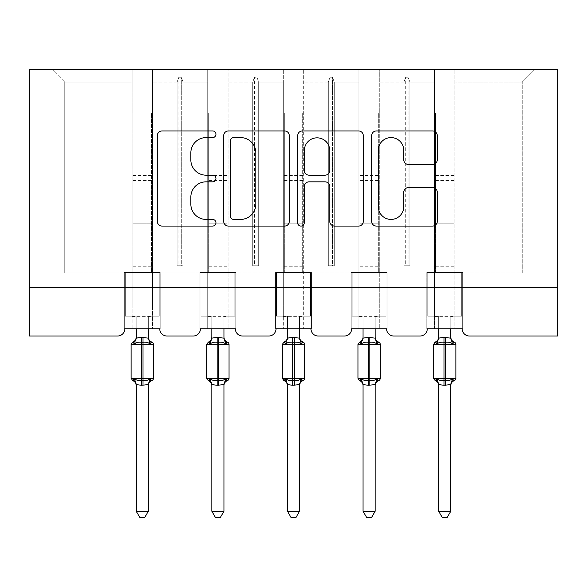 <?xml version="1.0" encoding="UTF-8"?>
<svg xmlns="http://www.w3.org/2000/svg" width="587" height="587" viewBox="0 0 587 587"><rect width="100%" height="100%" fill="white"/><g stroke="black" fill="none" stroke-linecap="round" stroke-linejoin="round"><path stroke-width="0.44" stroke-dasharray="2.94 2.2" d="M215.95 134.269A3.331 3.331 0 0 0 212.626 130.938L162.078 130.938A4.755 4.755 0 0 0 157.316 135.692L157.316 221.328A4.755 4.755 0 0 0 162.078 226.083L212.626 226.083A3.331 3.331 0 0 0 215.95 222.752A3.331 3.331 0 0 0 212.626 219.421L206.081 219.421A15.225 15.225 0 0 1 190.856 204.203L190.856 197.063A15.225 15.225 0 0 1 206.081 181.838L212.626 181.838A3.331 3.331 0 0 0 215.95 178.507A3.331 3.331 0 0 0 212.626 175.183L206.081 175.183A15.225 15.225 0 0 1 190.856 159.958L190.856 152.818A15.225 15.225 0 0 1 206.081 137.593L212.626 137.593A3.331 3.331 0 0 0 215.95 134.269M427.27 328.764L462.167 328.764L454.896 328.764L454.896 69.457L454.896 328.764L427.27 328.764L434.541 328.764L434.541 69.457L434.541 82.055L434.541 69.457L534.867 69.457L379.29 69.457L379.29 328.764L379.29 69.457L358.928 69.457L358.928 82.055L358.928 69.457L303.677 69.457L303.677 328.764L303.677 69.457L283.323 69.457L283.323 82.055L283.323 69.457L228.072 69.457L228.072 328.764L228.072 69.457L207.71 69.457L207.71 82.055L207.71 69.457L152.459 69.457L152.459 273.021L207.71 273.021L207.71 82.055L207.71 305.981L207.71 273.021L152.459 273.021L152.459 69.457L132.104 69.457L132.104 82.055L132.104 69.457L52.133 69.457L64.731 82.055L52.133 69.457L434.541 69.457L434.541 328.764L427.27 328.764L462.167 328.764A7.271 7.271 0 0 0 469.439 336.028L557.65 336.028L557.65 287.564L29.35 287.564L29.35 336.028L117.561 336.028A7.271 7.271 0 0 0 124.833 328.764L159.73 328.764L152.459 328.764L152.459 69.457L152.459 328.764L159.73 328.764L124.833 328.764L132.104 328.764L132.104 69.457L132.104 328.764L124.833 328.764L159.73 328.764A7.271 7.271 0 0 0 167.001 336.028L193.174 336.028A7.271 7.271 0 0 0 200.438 328.764L235.336 328.764L200.438 328.764L207.71 328.764L207.71 69.457L207.71 328.764L200.438 328.764L235.336 328.764A7.271 7.271 0 0 0 242.607 336.028L268.78 336.028A7.271 7.271 0 0 0 276.051 328.764L310.949 328.764L276.051 328.764L283.323 328.764L283.323 69.457L283.323 328.764L276.051 328.764L310.949 328.764A7.271 7.271 0 0 0 318.22 336.028L344.393 336.028A7.271 7.271 0 0 0 351.664 328.764L386.562 328.764L351.664 328.764L358.928 328.764L358.928 69.457L358.928 328.764L351.664 328.764L386.562 328.764A7.271 7.271 0 0 0 393.826 336.028L419.998 336.028A7.271 7.271 0 0 0 427.27 328.764L426.786 328.764L427.27 328.764L426.786 328.764L426.786 272.537L462.651 272.537L462.651 328.764L462.167 328.764L462.651 328.764L462.651 272.537L426.786 272.537L426.786 328.764L427.27 328.764M434.541 305.981L434.541 82.055L434.541 316.642L434.541 305.981L454.896 305.981L434.541 305.981M358.928 305.981L358.928 82.055L358.928 316.642L358.928 305.981L379.29 305.981L358.928 305.981M283.323 305.981L283.323 82.055L283.323 316.642L283.323 305.981L303.677 305.981L283.323 305.981M207.71 305.981L207.71 316.642L207.71 305.981L228.072 305.981L207.71 305.981M132.104 305.981L132.104 82.055L132.104 316.642L132.104 305.981L152.459 305.981L152.459 273.021L152.459 305.981L132.104 305.981M557.65 287.564L29.35 287.564L29.35 69.457L557.65 69.457L557.65 287.564L29.35 287.564M403.937 82.055L379.29 82.055L403.937 82.055L405.705 77.213L403.937 82.055L403.937 265.75L409.887 265.75L403.937 265.75L403.937 82.055M409.887 265.75L409.887 82.055L408.126 77.213L405.705 77.213L408.126 77.213L409.887 82.055L434.541 82.055L409.887 82.055L409.887 265.75L403.937 265.75L405.705 265.75L405.705 77.213L405.705 265.75L408.126 265.75L408.126 77.213L408.126 265.75L409.887 265.75M379.29 273.021L303.677 273.021L379.29 273.021M328.331 82.055L303.677 82.055L328.331 82.055L330.092 77.213L328.331 82.055L328.331 265.75L334.282 265.75L328.331 265.75L328.331 82.055M334.282 265.75L334.282 82.055L332.513 77.213L330.092 77.213L332.513 77.213L334.282 82.055L358.928 82.055L334.282 82.055L334.282 265.75L328.331 265.75L330.092 265.75L330.092 77.213L330.092 265.75L332.513 265.75L332.513 77.213L332.513 265.75L334.282 265.75M252.718 82.055L228.072 82.055L252.718 82.055L254.487 77.213L252.718 82.055L252.718 265.75L258.669 265.75L252.718 265.75L252.718 82.055M258.669 265.75L258.669 82.055L256.908 77.213L254.487 77.213L256.908 77.213L258.669 82.055L283.323 82.055L258.669 82.055L258.669 265.75L252.718 265.75L254.487 265.75L254.487 77.213L254.487 265.75L256.908 265.75L256.908 77.213L256.908 265.75L258.669 265.75M228.072 273.021L283.323 273.021L228.072 273.021M177.113 82.055L152.459 82.055L177.113 82.055L178.874 77.213L177.113 82.055L177.113 265.75L183.063 265.75L177.113 265.75L177.113 82.055M183.063 265.75L183.063 82.055L181.295 77.213L178.874 77.213L181.295 77.213L183.063 82.055L207.71 82.055L183.063 82.055L183.063 265.75L177.113 265.75L178.874 265.75L178.874 77.213L178.874 265.75L181.295 265.75L181.295 77.213L181.295 265.75L183.063 265.75M64.731 273.021L132.104 273.021L64.731 273.021L64.731 82.055L132.104 82.055L64.731 82.055L64.731 273.021M454.896 273.021L522.269 273.021L522.269 82.055L454.896 82.055L522.269 82.055L534.867 69.457L522.269 82.055L522.269 273.021L454.896 273.021M283.323 273.021L303.677 273.021L283.323 273.021M132.104 273.021L152.459 273.021L132.104 273.021M132.104 272.537L160.214 272.537L160.214 328.764L159.73 328.764L160.214 328.764L160.214 272.537L124.349 272.537L124.349 328.764L124.833 328.764L124.349 328.764L124.349 272.537L132.104 272.537L124.349 272.537L124.349 328.764L124.833 328.764L124.349 328.764L124.349 272.537L132.104 272.537M207.71 272.537L235.82 272.537L235.82 328.764L235.336 328.764L235.82 328.764L235.82 272.537L199.954 272.537L199.954 328.764L200.438 328.764L199.954 328.764L199.954 272.537L207.71 272.537L199.954 272.537L199.954 328.764L200.438 328.764L199.954 328.764L199.954 272.537L207.71 272.537M283.323 272.537L311.433 272.537L311.433 328.764L310.949 328.764L311.433 328.764L311.433 272.537L275.567 272.537L275.567 328.764L276.051 328.764L275.567 328.764L275.567 272.537L283.323 272.537L275.567 272.537L275.567 328.764L276.051 328.764L275.567 328.764L275.567 272.537L283.323 272.537M358.928 272.537L387.046 272.537L387.046 328.764L386.562 328.764L387.046 328.764L387.046 272.537L351.18 272.537L351.18 328.764L351.664 328.764L351.18 328.764L351.18 272.537L358.928 272.537L351.18 272.537L351.18 328.764L351.664 328.764L351.18 328.764L351.18 272.537L358.928 272.537M160.214 328.764L159.73 328.764L160.214 328.764L160.214 272.537L160.214 328.764M160.214 272.537L152.459 272.537L160.214 272.537M235.82 328.764L235.336 328.764L235.82 328.764L235.82 272.537L235.82 328.764M235.82 272.537L228.072 272.537L235.82 272.537M311.433 328.764L310.949 328.764L311.433 328.764L311.433 272.537L311.433 328.764M311.433 272.537L303.677 272.537L311.433 272.537M387.046 328.764L386.562 328.764L387.046 328.764L387.046 272.537L387.046 328.764M387.046 272.537L379.29 272.537L387.046 272.537M462.651 328.764L462.167 328.764L462.651 328.764L462.651 272.537L462.651 328.764M462.651 272.537L454.896 272.537L462.651 272.537M426.786 272.537L434.541 272.537L426.786 272.537L426.786 328.764L426.786 272.537M289.34 221.328L289.34 135.692A4.755 4.755 0 0 0 284.578 130.938L228.438 130.938A4.755 4.755 0 0 0 223.684 135.692L223.684 221.328A4.755 4.755 0 0 0 228.438 226.083L284.578 226.083A4.755 4.755 0 0 0 289.34 221.328M233.677 137.593A3.331 3.331 0 0 0 230.346 140.924L230.346 216.097A3.331 3.331 0 0 0 233.677 219.421L240.575 219.421A15.225 15.225 0 0 0 255.8 204.203L255.8 152.818A15.225 15.225 0 0 0 240.575 137.593L233.677 137.593M302.422 130.938L358.562 130.938A4.755 4.755 0 0 1 363.316 135.692L363.316 221.328A4.755 4.755 0 0 1 358.562 226.083L334.531 226.083A4.755 4.755 0 0 1 329.777 221.328L329.777 186.6A4.755 4.755 0 0 0 325.015 181.838L309.078 181.838A4.755 4.755 0 0 0 304.323 186.6L304.323 222.752A3.331 3.331 0 0 1 300.992 226.083A3.331 3.331 0 0 1 297.66 222.752L297.66 135.692A4.755 4.755 0 0 1 302.422 130.938M329.777 150.558A12.723 12.723 0 0 0 317.046 137.835A12.723 12.723 0 0 0 304.323 150.558L304.323 170.421A4.755 4.755 0 0 0 309.078 175.183L325.015 175.183A4.755 4.755 0 0 0 329.777 170.421L329.777 150.558M408.508 164.477L432.538 164.477A4.755 4.755 0 0 0 437.293 159.715L437.293 135.692A4.755 4.755 0 0 0 432.538 130.938L376.399 130.938A4.755 4.755 0 0 0 371.644 135.692L371.644 221.328A4.755 4.755 0 0 0 376.399 226.083L432.538 226.083A4.755 4.755 0 0 0 437.293 221.328L437.293 192.309A4.755 4.755 0 0 0 432.538 187.547L408.508 187.547A4.755 4.755 0 0 0 403.753 192.309L403.753 206.697A12.723 12.723 0 0 1 391.03 219.421A12.723 12.723 0 0 1 378.299 206.697L378.299 150.323A12.723 12.723 0 0 1 391.03 137.593A12.723 12.723 0 0 1 403.753 150.323L403.753 159.715A4.755 4.755 0 0 0 408.508 164.477M136.221 328.764L136.221 316.158L125.317 316.158L125.317 272.537L133.073 272.537L125.317 272.537L125.317 316.158L136.221 316.158L136.221 337.885A5.334 5.085 180 0 1 133.425 342.36L134.467 343.916C136.441 342.434 138.803 341.861 141.555 342.214L143.008 342.214C145.759 341.861 148.122 342.434 150.096 343.916L151.835 342.118M134.467 378.791L136.221 384.573L136.221 511.24L148.342 511.24L148.342 384.823A5.334 5.085 0 0 1 151.138 380.354L150.096 378.791C148.122 380.281 145.759 380.846 143.008 380.501L141.555 380.501C138.803 380.846 136.441 380.281 134.467 378.791L132.721 380.596M150.096 343.916L148.342 338.134L148.342 316.158L159.246 316.158L159.246 272.537L151.49 272.537L159.246 272.537L159.246 316.158L148.342 316.158L148.342 328.764M148.342 384.823L141.555 385.292L136.221 384.573M136.221 384.823L136.221 384.823A5.334 5.085 -0 0 0 133.425 380.354M136.221 337.885L141.555 337.415L141.555 344.393L153.427 344.393M133.073 272.537L133.073 223.163L133.073 272.537L151.49 272.537L151.49 112.939L151.49 272.537M148.342 337.885L148.342 337.885A5.334 5.085 180 0 0 151.138 342.36M148.342 338.134L141.555 337.415M135.179 341.854L134.467 343.916M150.096 378.791L148.342 384.573M136.221 511.24L139.86 517.543L144.703 517.543L148.342 511.24M151.49 112.939L133.073 112.939L133.073 223.163L133.073 117.98L151.49 117.98M133.073 112.939L133.073 117.98M211.834 328.764L211.834 316.158L200.923 316.158L200.923 272.537L208.678 272.537L200.923 272.537L200.923 316.158L211.834 316.158L211.834 337.885A5.334 5.085 180 0 1 209.031 342.36L210.073 343.916C212.046 342.434 214.409 341.861 217.161 342.214L218.613 342.214C221.365 341.861 223.735 342.434 225.709 343.916L227.448 342.118M210.073 378.791L211.834 384.793L211.834 511.24L223.948 511.24L223.948 384.823A5.334 5.085 0 0 1 226.751 380.354L225.709 378.791C223.735 380.281 221.365 380.846 218.613 380.501L217.161 380.501C214.409 380.846 212.046 380.281 210.073 378.791L208.334 380.596M225.709 343.916L223.955 338.134L223.948 316.158L234.851 316.158L234.851 272.537L227.096 272.537L234.851 272.537L234.851 316.158L223.948 316.158L223.948 328.764M223.948 384.823L217.161 385.292L211.826 384.573M211.834 384.823L211.834 384.823A5.334 5.085 -0 0 0 209.031 380.354M211.834 337.885L217.161 337.415L217.161 344.393L229.04 344.393M208.678 272.537L208.678 223.163L208.678 272.537L227.096 272.537L227.096 112.939L227.096 272.537M223.948 337.885L223.948 337.885A5.334 5.085 180 0 0 226.751 342.36M223.955 338.134L217.161 337.415M210.784 341.854L210.073 343.916M225.709 378.791L223.955 384.573M211.834 511.24L215.473 517.543L220.308 517.543L223.948 511.24M227.096 112.939L208.678 112.939L208.678 223.163L208.678 117.98L227.096 117.98M208.678 112.939L208.678 117.98M287.439 328.764L287.439 316.158L276.536 316.158L276.536 272.537L284.291 272.537L276.536 272.537L276.536 316.158L287.439 316.158L287.439 337.885A5.334 5.085 180 0 1 284.644 342.36L285.686 343.916C287.659 342.434 290.022 341.861 292.774 342.214L294.226 342.214C296.978 341.861 299.341 342.434 301.314 343.916L303.061 342.118M285.686 378.791L287.439 384.573L287.439 511.24L299.561 511.24L299.561 384.823A5.334 5.085 0 0 1 302.356 380.354L301.314 378.791C299.341 380.281 296.978 380.846 294.226 380.501L292.774 380.501C290.022 380.846 287.659 380.281 285.686 378.791L283.939 380.596M301.314 343.916L299.561 338.134L299.561 316.158L310.464 316.158L310.464 272.537L302.709 272.537L310.464 272.537L310.464 316.158L299.561 316.158L299.561 328.764M299.561 384.823L292.774 385.292L287.439 384.573M287.439 384.823L287.439 384.823A5.334 5.085 -0 0 0 284.644 380.354M287.439 337.885L292.774 337.415L292.774 344.393L304.646 344.393M284.291 272.537L284.291 223.163L284.291 272.537L302.709 272.537L302.709 112.939L302.709 272.537M299.561 337.885L299.561 337.885A5.334 5.085 180 0 0 302.356 342.36M299.561 338.134L292.774 337.415M286.397 341.854L285.686 343.916M301.314 378.791L299.561 384.573M287.439 511.24L291.079 517.543L295.921 517.543L299.561 511.24M302.709 112.939L284.291 112.939L284.291 223.163L284.291 117.98L302.709 117.98M284.291 112.939L284.291 117.98M363.052 328.764L363.052 316.158L352.149 316.158L352.149 272.537L359.904 272.537L352.149 272.537L352.149 316.158L363.052 316.158L363.052 337.885A5.334 5.085 180 0 1 360.249 342.36L361.291 343.916C363.265 342.434 365.635 341.861 368.387 342.214L369.839 342.214C372.591 341.861 374.954 342.434 376.927 343.916L378.666 342.118M361.291 378.791L363.052 384.793L363.052 511.24L375.166 511.24L375.166 384.823A5.334 5.085 0 0 1 377.969 380.354L376.927 378.791C374.954 380.281 372.591 380.846 369.839 380.501L368.387 380.501C365.635 380.846 363.265 380.281 361.291 378.791L359.552 380.596M376.927 343.916L375.174 338.134L375.166 316.158L386.077 316.158L386.077 272.537L378.322 272.537L386.077 272.537L386.077 316.158L375.166 316.158L375.166 328.764M375.166 384.823L368.387 385.292L363.045 384.573M363.052 384.823L363.052 384.823A5.334 5.085 -0 0 0 360.249 380.354M363.052 337.885L368.387 337.415L368.387 344.393L380.259 344.393M359.904 272.537L359.904 223.163L359.904 272.537L378.322 272.537L378.322 112.939L378.322 272.537M375.166 337.885L375.166 337.885A5.334 5.085 180 0 0 377.969 342.36M375.174 338.134L368.387 337.415M362.003 341.854L361.291 343.916M376.927 378.791L375.174 384.573M363.052 511.24L366.692 517.543L371.527 517.543L375.166 511.24M378.322 112.939L359.904 112.939L359.904 223.163L359.904 117.98L378.322 117.98M359.904 112.939L359.904 117.98M438.658 328.764L438.658 316.158L427.754 316.158L427.754 272.537L435.51 272.537L427.754 272.537L427.754 316.158L438.658 316.158L438.658 337.885A5.334 5.085 180 0 1 435.862 342.36L436.904 343.916C438.878 342.434 441.241 341.861 443.992 342.214L445.445 342.214C448.197 341.861 450.559 342.434 452.533 343.916L454.279 342.118M436.904 378.791L438.658 384.573L438.658 511.24L450.779 511.24L450.779 384.823A5.334 5.085 0 0 1 453.575 380.354L452.533 378.791C450.559 380.281 448.197 380.846 445.445 380.501L443.992 380.501C441.241 380.846 438.878 380.281 436.904 378.791L435.165 380.596M452.533 343.916L450.779 338.134L450.779 316.158L461.683 316.158L461.683 272.537L453.927 272.537L461.683 272.537L461.683 316.158L450.779 316.158L450.779 328.764M450.779 384.823L443.992 385.292L438.658 384.573M438.658 384.823L438.658 384.823A5.334 5.085 -0 0 0 435.862 380.354M438.658 337.885L443.992 337.415L443.992 344.393L455.864 344.393M435.51 272.537L435.51 223.163L435.51 272.537L453.927 272.537L453.927 112.939L453.927 272.537M450.779 337.885L450.779 337.885A5.334 5.085 180 0 0 453.575 342.36M450.779 338.134L443.992 337.415M437.616 341.854L436.904 343.916M452.533 378.791L450.779 384.573M438.658 511.24L442.297 517.543L447.14 517.543L450.779 511.24M453.927 112.939L435.51 112.939L435.51 223.163L435.51 117.98L453.927 117.98M435.51 112.939L435.51 117.98M143.008 337.415L143.008 385.292M153.427 378.322L131.136 378.322M131.136 344.393L141.555 344.393L141.555 385.292M133.073 223.163L151.49 223.163L133.073 223.163M133.073 175.476L151.49 175.476M133.073 266.234L151.49 266.234M133.073 180.583L151.49 180.583M218.613 337.415L218.613 385.292M229.04 378.322L206.741 378.322M206.741 344.393L217.161 344.393L217.161 385.292M208.678 223.163L227.096 223.163L208.678 223.163M208.678 175.476L227.096 175.476M208.678 266.234L227.096 266.234M208.678 180.583L227.096 180.583M294.226 337.415L294.226 385.292M304.646 378.322L282.354 378.322M282.354 344.393L292.774 344.393L292.774 385.292M284.291 223.163L302.709 223.163L284.291 223.163M284.291 175.476L302.709 175.476M284.291 266.234L302.709 266.234M284.291 180.583L302.709 180.583M369.839 337.415L369.839 385.292M380.259 378.322L357.96 378.322M357.96 344.393L368.387 344.393L368.387 385.292M359.904 223.163L378.322 223.163L359.904 223.163M359.904 175.476L378.322 175.476M359.904 266.234L378.322 266.234M359.904 180.583L378.322 180.583M445.445 337.415L445.445 385.292M455.864 378.322L433.573 378.322M433.573 344.393L443.992 344.393L443.992 385.292M435.51 223.163L453.927 223.163L435.51 223.163M435.51 175.476L453.927 175.476M435.51 266.234L453.927 266.234M435.51 180.583L453.927 180.583M132.104 316.642L152.459 316.642M207.71 316.642L228.072 316.642M283.323 316.642L303.677 316.642M358.928 316.642L379.29 316.642M434.541 316.642L454.896 316.642"/><path stroke-width="0.88" d="M215.95 134.269A3.331 3.331 0 0 0 212.626 130.938L162.078 130.938A4.755 4.755 0 0 0 157.316 135.692L157.316 221.328A4.755 4.755 0 0 0 162.078 226.083L212.626 226.083A3.331 3.331 0 0 0 215.95 222.752A3.331 3.331 0 0 0 212.626 219.421L206.081 219.421A15.225 15.225 0 0 1 190.856 204.203L190.856 197.063A15.225 15.225 0 0 1 206.081 181.838L212.626 181.838A3.331 3.331 0 0 0 215.95 178.507A3.331 3.331 0 0 0 212.626 175.183L206.081 175.183A15.225 15.225 0 0 1 190.856 159.958L190.856 152.818A15.225 15.225 0 0 1 206.081 137.593L212.626 137.593A3.331 3.331 0 0 0 215.95 134.269M432.538 164.477A4.755 4.755 0 0 0 437.293 159.715L437.293 135.692A4.755 4.755 0 0 0 432.538 130.938L376.399 130.938A4.755 4.755 0 0 0 371.644 135.692L371.644 221.328A4.755 4.755 0 0 0 376.399 226.083L432.538 226.083A4.755 4.755 0 0 0 437.293 221.328L437.293 192.309A4.755 4.755 0 0 0 432.538 187.547L408.508 187.547A4.755 4.755 0 0 0 403.753 192.309L403.753 206.697A12.723 12.723 0 0 1 391.03 219.421A12.723 12.723 0 0 1 378.299 206.697L378.299 150.323A12.723 12.723 0 0 1 391.03 137.593A12.723 12.723 0 0 1 403.753 150.323L403.753 159.715A4.755 4.755 0 0 0 408.508 164.477L432.538 164.477M557.65 287.564L557.65 69.457L29.35 69.457L29.35 336.028L117.561 336.028A7.271 7.271 0 0 0 124.833 328.764L159.73 328.764A7.271 7.271 0 0 0 167.001 336.028L193.174 336.028A7.271 7.271 0 0 0 200.438 328.764L235.336 328.764A7.271 7.271 0 0 0 242.607 336.028L268.78 336.028A7.271 7.271 0 0 0 276.051 328.764L310.949 328.764A7.271 7.271 0 0 0 318.22 336.028L344.393 336.028A7.271 7.271 0 0 0 351.664 328.764L386.562 328.764A7.271 7.271 0 0 0 393.826 336.028L419.998 336.028A7.271 7.271 0 0 0 427.27 328.764L462.167 328.764A7.271 7.271 0 0 0 469.439 336.028L557.65 336.028L557.65 287.564L29.35 287.564M289.34 135.692A4.755 4.755 0 0 0 284.578 130.938L228.438 130.938A4.755 4.755 0 0 0 223.684 135.692L223.684 221.328A4.755 4.755 0 0 0 228.438 226.083L284.578 226.083A4.755 4.755 0 0 0 289.34 221.328L289.34 135.692M302.422 130.938L358.562 130.938A4.755 4.755 0 0 1 363.316 135.692L363.316 221.328A4.755 4.755 0 0 1 358.562 226.083L334.531 226.083A4.755 4.755 0 0 1 329.777 221.328L329.777 186.6A4.755 4.755 0 0 0 325.015 181.838L309.078 181.838A4.755 4.755 0 0 0 304.323 186.6L304.323 222.752A3.331 3.331 0 0 1 300.992 226.083A3.331 3.331 0 0 1 297.66 222.752L297.66 135.692A4.755 4.755 0 0 1 302.422 130.938M233.677 137.593A3.331 3.331 0 0 0 230.346 140.924L230.346 216.097A3.331 3.331 0 0 0 233.677 219.421L240.575 219.421A15.225 15.225 0 0 0 255.8 204.203L255.8 152.818A15.225 15.225 0 0 0 240.575 137.593L233.677 137.593M329.777 150.558A12.723 12.723 0 0 0 317.046 137.835A12.723 12.723 0 0 0 304.323 150.558L304.323 170.421A4.755 4.755 0 0 0 309.078 175.183L325.015 175.183A4.755 4.755 0 0 0 329.777 170.421L329.777 150.558M131.136 378.322L132.721 380.596L134.467 378.791C136.441 380.281 138.803 380.846 141.555 380.501L141.555 378.322L143.008 378.322L143.008 342.214C145.759 341.861 148.122 342.434 150.096 343.916L151.835 342.118A2.421 2.421 0 0 1 153.427 344.393L131.136 344.393L131.136 378.322L141.555 378.322L141.555 342.214C138.803 341.861 136.441 342.434 134.467 343.916L132.721 342.118L133.425 342.36A5.334 5.085 0 0 0 136.221 337.885M148.342 511.24L144.703 517.543L139.86 517.543L136.221 511.24L148.342 511.24L148.342 384.573L141.555 385.292L141.555 380.501L143.008 380.501L143.008 378.322L153.427 378.322A2.421 2.421 0 0 1 151.835 380.596L151.138 380.354L151.835 380.596C149.634 381.535 148.467 383.208 148.342 385.6M136.221 511.24L136.221 384.573L134.467 378.791M141.555 385.292L136.221 384.573M136.221 328.764L136.221 338.134L141.555 337.415L148.342 338.134L148.342 328.764M143.008 385.292L143.008 380.501C145.759 380.846 148.122 380.281 150.096 378.791L151.138 380.354A5.334 5.085 180 0 0 148.342 384.823M134.467 343.916L135.179 341.854M150.096 343.916L148.342 338.134M148.342 384.573L150.096 378.791M206.741 378.322L208.334 380.596L210.073 378.791C212.046 380.281 214.409 380.846 217.161 380.501L217.161 378.322L218.613 378.322L218.613 342.214C221.365 341.861 223.735 342.434 225.709 343.916L227.448 342.118A2.421 2.421 0 0 1 229.04 344.393L206.741 344.393L206.741 378.322L217.161 378.322L217.161 342.214C214.409 341.861 212.046 342.434 210.073 343.916L208.334 342.118L209.031 342.36A5.334 5.085 0 0 0 211.834 337.885M223.948 511.24L220.308 517.543L215.473 517.543L211.834 511.24L223.948 511.24L223.955 384.573L217.161 385.292L217.161 380.501L218.613 380.501L218.613 378.322L229.04 378.322A2.421 2.421 0 0 1 227.448 380.596L226.751 380.354L227.448 380.596C225.247 381.535 224.08 383.208 223.948 385.6M211.834 511.24L211.834 384.793L210.073 378.791M217.161 385.292L211.826 384.573M211.834 328.764L211.826 338.134L217.161 337.415L223.955 338.134L223.948 328.764M218.613 385.292L218.613 380.501C221.365 380.846 223.735 380.281 225.709 378.791L226.751 380.354A5.334 5.085 180 0 0 223.948 384.823M210.073 343.916L210.784 341.854M225.709 343.916L223.955 338.134M223.955 384.573L225.709 378.791M282.354 378.322L283.939 380.596L285.686 378.791C287.659 380.281 290.022 380.846 292.774 380.501L292.774 378.322L294.226 378.322L294.226 342.214C296.978 341.861 299.341 342.434 301.314 343.916L303.061 342.118A2.421 2.421 0 0 1 304.646 344.393L282.354 344.393L282.354 378.322L292.774 378.322L292.774 342.214C290.022 341.861 287.659 342.434 285.686 343.916L283.939 342.118L284.644 342.36A5.334 5.085 0 0 0 287.439 337.885M299.561 511.24L295.921 517.543L291.079 517.543L287.439 511.24L299.561 511.24L299.561 384.573L292.774 385.292L292.774 380.501L294.226 380.501L294.226 378.322L304.646 378.322A2.421 2.421 0 0 1 303.061 380.596L302.356 380.354L303.061 380.596C300.852 381.535 299.686 383.208 299.561 385.6M287.439 511.24L287.439 384.573L285.686 378.791M292.774 385.292L287.439 384.573M287.439 328.764L287.439 338.134L292.774 337.415L299.561 338.134L299.561 328.764M294.226 385.292L294.226 380.501C296.978 380.846 299.341 380.281 301.314 378.791L302.356 380.354A5.334 5.085 180 0 0 299.561 384.823M285.686 343.916L286.397 341.854M301.314 343.916L299.561 338.134M299.561 384.573L301.314 378.791M357.96 378.322L359.552 380.596L361.291 378.791C363.265 380.281 365.635 380.846 368.387 380.501L368.387 378.322L369.839 378.322L369.839 342.214C372.591 341.861 374.954 342.434 376.927 343.916L378.666 342.118A2.421 2.421 0 0 1 380.259 344.393L357.96 344.393L357.96 378.322L368.387 378.322L368.387 342.214C365.635 341.861 363.265 342.434 361.291 343.916L359.552 342.118L360.249 342.36A5.334 5.085 0 0 0 363.052 337.885M375.166 511.24L371.527 517.543L366.692 517.543L363.052 511.24L375.166 511.24L375.174 384.573L368.387 385.292L368.387 380.501L369.839 380.501L369.839 378.322L380.259 378.322A2.421 2.421 0 0 1 378.666 380.596L377.969 380.354L378.666 380.596C376.465 381.535 375.298 383.208 375.166 385.6M363.052 511.24L363.052 384.793L361.291 378.791M368.387 385.292L363.045 384.573M363.052 328.764L363.045 338.134L368.387 337.415L375.174 338.134L375.166 328.764M369.839 385.292L369.839 380.501C372.591 380.846 374.954 380.281 376.927 378.791L377.969 380.354A5.334 5.085 180 0 0 375.166 384.823M361.291 343.916L362.003 341.854M376.927 343.916L375.174 338.134M375.174 384.573L376.927 378.791M433.573 378.322L435.165 380.596L436.904 378.791C438.878 380.281 441.241 380.846 443.992 380.501L443.992 378.322L445.445 378.322L445.445 342.214C448.197 341.861 450.559 342.434 452.533 343.916L454.279 342.118A2.421 2.421 0 0 1 455.864 344.393L433.573 344.393L433.573 378.322L443.992 378.322L443.992 342.214C441.241 341.861 438.878 342.434 436.904 343.916L435.165 342.118L435.862 342.36A5.334 5.085 0 0 0 438.658 337.885M450.779 511.24L447.14 517.543L442.297 517.543L438.658 511.24L450.779 511.24L450.779 384.573L443.992 385.292L443.992 380.501L445.445 380.501L445.445 378.322L455.864 378.322A2.421 2.421 0 0 1 454.279 380.596L453.575 380.354L454.279 380.596C452.071 381.535 450.904 383.208 450.779 385.6M438.658 511.24L438.658 384.573L436.904 378.791M443.992 385.292L438.658 384.573M438.658 328.764L438.658 338.134L443.992 337.415L450.779 338.134L450.779 328.764M445.445 385.292L445.445 380.501C448.197 380.846 450.559 380.281 452.533 378.791L453.575 380.354A5.334 5.085 180 0 0 450.779 384.823M436.904 343.916L437.616 341.854M452.533 343.916L450.779 338.134M450.779 384.573L452.533 378.791M143.008 337.415L143.008 342.214L141.555 342.214L141.555 337.415M151.138 342.36A5.334 5.085 -0 0 1 148.342 337.885M133.425 380.354A5.334 5.085 180 0 1 136.221 384.823M218.613 337.415L218.613 342.214L217.161 342.214L217.161 337.415M226.751 342.36A5.334 5.085 -0 0 1 223.948 337.885M209.031 380.354A5.334 5.085 180 0 1 211.834 384.823M294.226 337.415L294.226 342.214L292.774 342.214L292.774 337.415M302.356 342.36A5.334 5.085 -0 0 1 299.561 337.885M284.644 380.354A5.334 5.085 180 0 1 287.439 384.823M369.839 337.415L369.839 342.214L368.387 342.214L368.387 337.415M377.969 342.36A5.334 5.085 -0 0 1 375.166 337.885M360.249 380.354A5.334 5.085 180 0 1 363.052 384.823M445.445 337.415L445.445 342.214L443.992 342.214L443.992 337.415M453.575 342.36A5.334 5.085 -0 0 1 450.779 337.885M435.862 380.354A5.334 5.085 180 0 1 438.658 384.823M153.427 378.322L153.427 344.393M136.221 337.107C136.096 339.506 134.929 341.172 132.721 342.118L131.136 344.393M151.835 342.118C149.634 341.172 148.467 339.506 148.342 337.107M132.721 380.596C134.929 381.535 136.096 383.208 136.221 385.6M229.04 378.322L229.04 344.393M211.834 337.107C211.702 339.506 210.535 341.172 208.334 342.118L206.741 344.393M227.448 342.118C225.247 341.172 224.08 339.506 223.948 337.107M208.334 380.596C210.535 381.535 211.702 383.208 211.834 385.6M304.646 378.322L304.646 344.393M287.439 337.107C287.314 339.506 286.148 341.172 283.939 342.118L282.354 344.393M303.061 342.118C300.852 341.172 299.686 339.506 299.561 337.107M283.939 380.596C286.148 381.535 287.314 383.208 287.439 385.6M380.259 378.322L380.259 344.393M363.052 337.107C362.92 339.506 361.753 341.172 359.552 342.118L357.96 344.393M378.666 342.118C376.465 341.172 375.298 339.506 375.166 337.107M359.552 380.596C361.753 381.535 362.92 383.208 363.052 385.6M455.864 378.322L455.864 344.393M438.658 337.107C438.533 339.506 437.366 341.172 435.165 342.118L433.573 344.393M454.279 342.118C452.071 341.172 450.904 339.506 450.779 337.107M435.165 380.596C437.366 381.535 438.533 383.208 438.658 385.6"/></g></svg>
